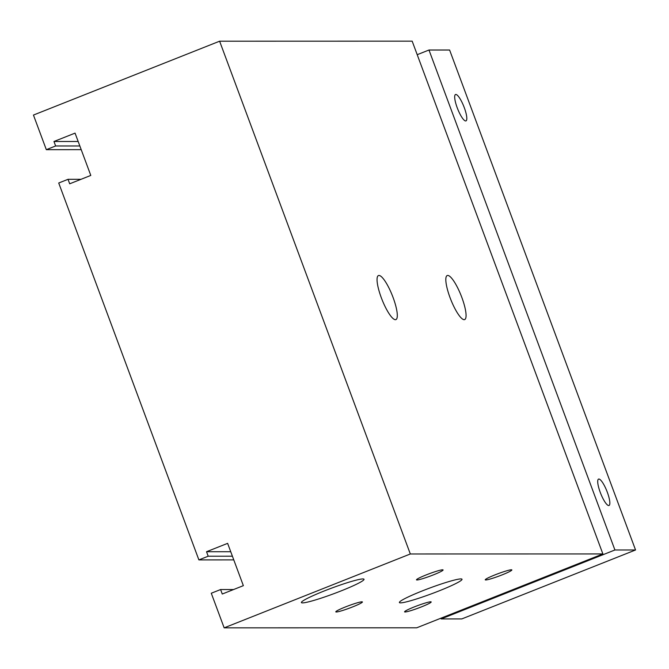 <?xml version="1.0" encoding="UTF-8"?>
<svg xmlns="http://www.w3.org/2000/svg" width="669" height="669" viewBox="0 0 669 669"><rect width="100%" height="100%" fill="white"/><g stroke="black" fill="none" stroke-linecap="round" stroke-linejoin="round"><path stroke-width="1" d="M219.616 41.194L412.171 41.152L602.878 553.94L416.712 627.806L224.157 627.848L211.279 593.236L220.594 589.54L222.259 594.03L243.357 585.659L227.627 543.353L206.529 551.724L208.193 556.215L198.885 559.903L58.721 183.005L68.029 179.309L69.693 183.799L90.792 175.429L75.062 133.123L53.963 141.494L55.627 145.976L46.32 149.672L33.45 115.06L219.616 41.194L410.323 553.982L224.157 627.848M442.61 569.804A14.191 1.271 -20.4 0 1 443.087 569.946A14.191 1.271 -20.4 0 1 430.226 576.093A14.191 1.271 -20.4 0 1 416.478 579.839A14.191 1.271 -20.4 0 1 427.775 574.295A14.191 1.271 -20.4 0 1 442.61 569.804M430.711 601.799A14.191 1.271 -20.4 0 1 431.179 601.941A14.191 1.271 -20.4 0 1 418.317 608.088A14.191 1.271 -20.4 0 1 404.578 611.834A14.191 1.271 -20.4 0 1 415.867 606.29A14.191 1.271 -20.4 0 1 430.711 601.799M361.937 601.816A14.191 1.271 -20.4 0 1 362.414 601.958A14.191 1.271 -20.4 0 1 349.553 608.096A14.191 1.271 -20.4 0 1 335.805 611.851A14.191 1.271 -20.4 0 1 347.102 606.298A14.191 1.271 -20.4 0 1 361.937 601.816M511.384 569.787A14.191 1.271 -20.4 0 1 511.852 569.929A14.191 1.271 -20.4 0 1 498.99 576.076A14.191 1.271 -20.4 0 1 485.251 579.831A14.191 1.271 -20.4 0 1 496.54 574.278A14.191 1.271 -20.4 0 1 511.384 569.787M460.899 578.911A33.408 2.994 -20.4 0 1 462.02 579.245A33.408 2.994 -20.4 0 1 431.748 593.704A33.408 2.994 -20.4 0 1 399.401 602.535A33.408 2.994 -20.4 0 1 425.977 589.473A33.408 2.994 -20.4 0 1 460.899 578.911M362.899 578.936A33.408 2.994 -20.4 0 1 364.02 579.27A33.408 2.994 -20.4 0 1 333.747 593.729A33.408 2.994 -20.4 0 1 301.401 602.552A33.408 2.994 -20.4 0 1 327.986 589.498A33.408 2.994 -20.4 0 1 362.899 578.936M461.878 297.554A23.691 5.536 -111.6 0 1 464.687 319.573A23.691 5.536 -111.6 0 1 450.806 299.612A23.691 5.536 -111.6 0 1 447.21 275.536A23.691 5.536 -111.6 0 1 461.878 297.554M393.113 297.571A23.691 5.536 -111.6 0 1 395.914 319.59A23.691 5.536 -111.6 0 1 382.032 299.62A23.691 5.536 -111.6 0 1 378.445 275.553A23.691 5.536 -111.6 0 1 393.113 297.571M602.878 553.94L410.323 553.982M233.573 589.54L220.594 589.54M230.738 551.716L206.529 551.724M232.402 556.207L208.193 556.215M233.774 559.894L198.885 559.903M81.016 179.309L68.029 179.309M78.173 141.485L53.963 141.494M79.845 145.976L55.627 145.976M81.217 149.664L46.32 149.672M457.195 107.709A14.191 3.32 -111.6 0 1 455.514 94.513A14.191 3.32 -111.6 0 1 463.834 106.48A14.191 3.32 -111.6 0 1 465.984 120.897A14.191 3.32 -111.6 0 1 457.195 107.709M600.227 492.3A14.191 3.32 -111.6 0 1 598.546 479.104A14.191 3.32 -111.6 0 1 606.867 491.071A14.191 3.32 -111.6 0 1 609.016 505.488A14.191 3.32 -111.6 0 1 600.227 492.3M440.896 618.206L441.164 618.925L461.794 618.925L635.55 549.985L449.61 50.016L428.98 50.016L417.205 54.691M441.164 618.925L614.92 549.985L635.55 549.985M614.92 549.985L428.98 50.016"/></g></svg>
